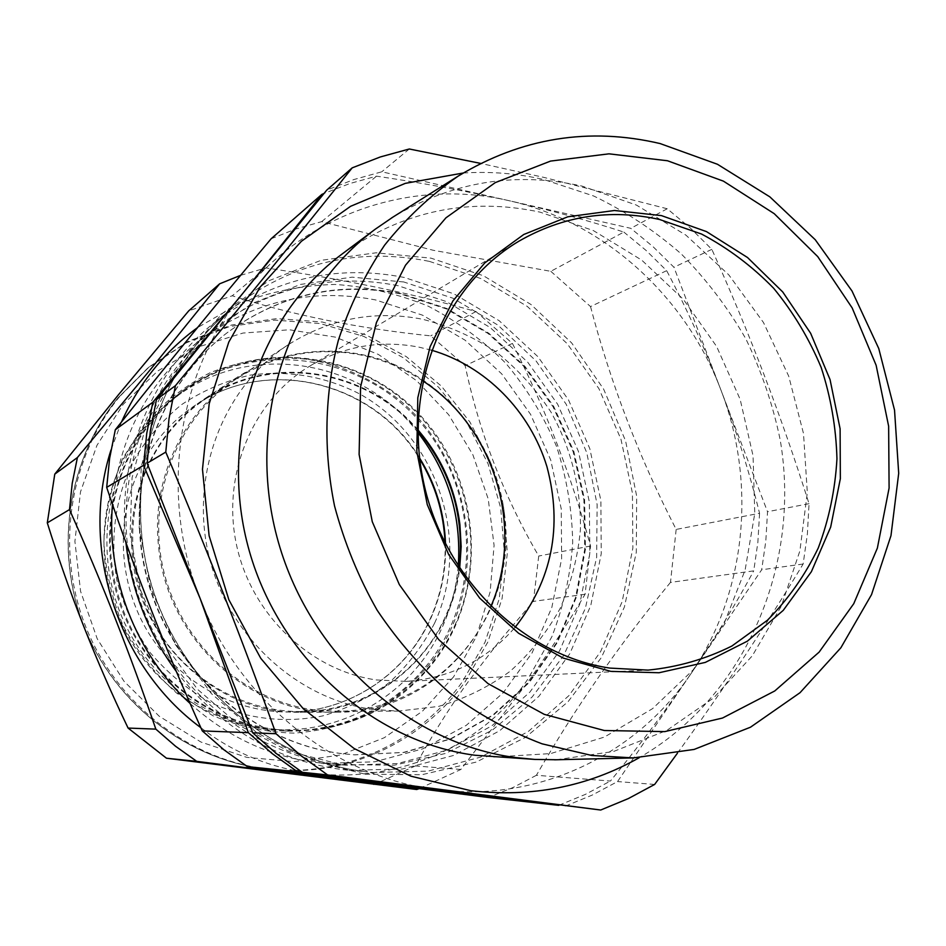 <?xml version="1.0" encoding="UTF-8"?>
<svg xmlns="http://www.w3.org/2000/svg" width="946" height="946" viewBox="0 0 946 946"><rect width="100%" height="100%" fill="white"/><g stroke="black" fill="none" stroke-linecap="round" stroke-linejoin="round"><path stroke-width="0.71" stroke-dasharray="4.73 3.55" d="M504.372 513.229C496.91 452.98 459.236 397.675 406 370.004C352.704 342.582 286.449 344.947 235.625 378.294C182.448 412.716 150.792 480.615 158.703 547.675C167.158 639.118 250.17 714.254 336.149 712.196C438.317 714.005 519.141 613.481 504.372 513.229M417.966 429.91C366.776 369.023 272.105 352.964 205.507 398.195C155.191 430.773 125.262 494.699 132.641 557.702C140.516 643.587 218.692 714.147 300.048 712.232C380.552 713.178 450.627 647.513 459.685 568.487M417.99 432.606C362.011 358.841 248.573 340.193 174.076 398.467C152.85 414.644 135.976 434.888 123.453 459.212C96.09 513.122 97.521 581.695 127.722 635.783C158.1 689.776 214.919 725.558 273.701 729.354C345.243 734.463 413.816 691.278 442.29 627.174C451.065 607.829 456.374 587.513 458.219 566.24M454.648 625.862C488.574 551.293 467.88 456.859 406.141 402.748C344.711 348.4 248.42 342.133 181.691 392.685C160.087 409.145 142.905 429.768 130.17 454.553C102.298 509.48 103.788 579.413 134.569 634.565C165.526 689.634 223.41 726.114 283.232 729.969C356.051 735.172 425.759 691.148 454.648 625.862M417.978 430.797C368.148 371.21 276.587 354.041 210.26 395.925C184.624 411.829 164.699 433.599 150.485 461.222C124.056 513.583 127.178 580.714 158.916 631.692C190.773 682.61 248.455 713.426 305.262 711.51C365.617 709.819 420.864 671.4 445.211 616.993C452.33 601.325 456.989 584.912 459.2 567.754M463.173 173.023C490.477 171.25 517.45 173.449 544.116 179.622L593.745 196.023C625.424 211.313 654.632 230.647 681.38 254.036C706.39 279.425 727.864 307.663 745.803 338.774C761.506 371.116 772.988 404.912 780.249 440.15C801.38 564.514 746.051 696.386 639.2 757.722M677.395 753.241C724.601 687.766 766.508 624.691 803.142 564.017L807.376 534.017L809.043 503.686C781.869 417.576 749.457 332.791 711.841 249.354L690.379 228.057L667.226 208.759L544.139 177.458L480.639 163.398M493.623 757.037L550.596 753.595L604.411 737.064L652.598 708.625L693.099 669.934L724.317 623.012L745.105 570.083L754.766 513.548L753.063 455.83L740.162 399.354L716.619 346.461L683.367 299.362L641.731 260.126L593.343 230.564L540.201 212.176C468.968 196.91 402.961 210.84 342.168 253.966M556.425 759.756L613.658 751.455L666.812 730.418L713.627 697.959L752.283 655.838L781.361 606.079L799.89 550.891L807.316 492.618L803.521 433.587L788.704 376.141L763.481 322.527L728.798 274.872L685.921 235.14L636.457 205.093L582.322 186.173C515.759 171.261 452.661 181.549 393.039 217.024M431.459 350.186L418.936 347.147C380.718 339.862 344.592 346.023 310.584 365.617C253.445 399.46 221.624 473.579 236.275 543.784C250.737 614.013 309.85 670.548 376.378 679.949L405.645 681.38C449.646 678.424 486.078 660.474 514.943 627.517M399.933 293.757C337.403 281.589 279.78 294.62 227.052 332.838C156.575 386.275 122.495 487.32 147.221 579.224C171.817 671.163 252.144 742.09 340.276 753.454L354.1 754.825L403.493 752.413L450.462 738.85L492.831 715.07L528.731 682.421L556.662 642.618L575.558 597.565L584.723 549.33L583.895 500.032L573.17 451.821L553.032 406.733L524.309 366.717L488.183 333.571L446.134 308.834L399.933 293.757M397.947 285.68C331.277 272.673 270.107 287.028 214.423 328.77C142.479 385.341 108.589 490.217 135.018 585.006C161.317 679.831 244.659 752.519 335.747 764.108L345.81 765.196L397.663 763.54L447.127 750.095L491.861 725.807L529.878 692.117L559.583 650.801L579.803 603.891L589.831 553.552L589.358 502.03L578.479 451.549L557.679 404.309L527.844 362.342L490.194 327.529L446.264 301.526L397.947 285.68M400.513 293.402C337.947 281.21 280.264 294.253 227.501 332.495C156.965 385.98 122.862 487.119 147.611 579.106C172.231 671.116 252.629 742.113 340.82 753.489L354.655 754.861L404.084 752.448L451.1 738.873L493.505 715.07L529.417 682.397L557.383 642.547L576.28 597.458L585.456 549.188L584.616 499.855L573.891 451.597L553.729 406.473L524.983 366.421L488.834 333.24L446.749 308.479L400.513 293.402M403.765 281.967L352.089 277.166L300.532 284.415L251.695 303.666L208.155 334.281L172.373 374.912L146.464 423.619L132.05 477.872L130.11 534.715L140.871 590.966L163.753 643.457L197.442 689.232L239.941 725.807L288.79 751.301L341.21 764.569L394.376 765.184L445.507 753.454L492.109 730.288L532.019 697.119L563.532 655.791L585.349 608.384L596.666 557.17L597.115 504.514L586.78 452.756L566.134 404.179L536.075 360.958L497.856 325.081L453.099 298.274L403.765 281.967M176.346 671.506C219.697 727.249 274.446 759.875 340.595 769.382L348.968 770.316L402.44 769.003L453.489 755.476L499.701 730.714L539.007 696.221L569.752 653.804L590.753 605.57L601.23 553.777L600.899 500.718L589.831 448.711L568.546 399.992L537.931 356.701L499.24 320.765L454.068 293.899L404.344 277.485C335.168 263.899 271.798 278.987 214.234 322.763C151.916 372.109 116.382 457.829 125.936 542.637M271.159 238.747L296.051 228.908L321.675 221.636L433.28 250.288L550.809 271.325L623.84 232.077C589.003 220.737 550.678 210.26 508.853 200.647C466.449 191.116 422.342 182.956 376.532 176.157L349.949 183.5L324.064 193.422M190.134 703.517C226.614 736.366 268.167 755.972 314.805 762.334L324.549 763.387L374.817 761.802L422.803 748.83L466.248 725.369L503.189 692.803L532.101 652.858L551.825 607.474L561.64 558.767L561.25 508.913L550.749 460.087L530.6 414.383L501.664 373.824L465.125 340.217L422.507 315.16L375.621 299.941C310.95 287.525 251.648 301.549 197.702 342.014C147.777 382.74 119.373 436.851 112.479 504.348M372.618 709.37L398.195 711.132L438.506 706.426C464.533 698.893 488.42 687.163 510.178 671.246C530.268 653.248 546.894 632.366 560.056 608.597C570.982 583.635 577.758 557.454 580.383 530.056C581.329 488.751 571.1 447.896 550.82 411.817C535.602 388.806 517.308 368.786 495.929 351.735C473.142 336.776 448.664 325.944 422.495 319.24C374.616 309.957 329.776 318.518 287.951 344.923C223.788 386.843 189.779 473.414 208.498 554.167C227.028 634.955 295.944 698.917 372.618 709.37M422.897 380.931C403.528 368.041 382.527 359.326 359.882 354.785C315.881 346.614 274.707 354.655 236.358 378.897C177.517 417.363 146.37 496.011 163.268 569.137C180.024 642.287 242.744 700.194 312.972 709.701L336.421 711.286C403.729 711.581 465.692 668.124 490.832 606.611M121.537 421.904L111.001 449.941M200.836 727.675C305.676 809.244 459.933 780.58 528.01 678.909L551.814 636.824C563.568 606.492 570.533 575.002 572.697 542.354C572.07 509.622 566.689 477.647 556.544 446.453C543.808 416.24 526.957 388.581 506.004 363.5C483.004 340.347 457.107 321.262 428.325 306.232C398.325 293.887 367.166 286.614 334.825 284.427C302.377 285.314 270.816 291.557 240.154 303.181L197.442 327.671M240.615 275.333L265.838 267.931C343.433 279.2 413.473 293.745 475.956 311.541L512.425 343.41C545.381 408.495 571.431 476.027 590.564 546.008L585.089 594.242C568.723 621.9 550.087 650.588 529.157 680.292L460.891 769.453L419.066 788.692M433.02 659.87C489.981 582.027 474.809 463.847 400.974 401.293C369.011 375.645 330.45 360.213 289.772 357.21C262.527 357.493 236.11 362.602 210.497 372.535C185.948 385.14 164.261 401.884 145.424 422.756L122.791 458.372C111.616 484.79 105.313 512.566 103.883 541.691C105.42 570.899 111.876 599.019 123.264 626.051C137.288 651.747 155.144 674.143 176.831 693.241L212.933 715.732C239.149 726.516 266.145 732.31 293.91 733.138C321.463 731.057 347.608 724.246 372.346 712.693C395.712 698.68 415.944 681.073 433.02 659.87M147.47 423.808L163.93 406.106L182.495 390.911C255.16 339.247 358.806 353.851 417.387 418.936C476.524 483.572 483.512 588.14 432.168 658.57C395.487 706.828 346.39 730.974 284.876 731.01C217.828 728.893 152.566 685.117 123.429 620.458C94.316 555.787 104.474 476.689 147.47 423.808M119.693 396.492C68.822 458.396 54.868 550.749 86.382 628.321C117.99 705.87 191.872 761.293 270.556 769.441C346.744 777.766 422.33 742.078 465.207 681.581L487.888 641.967L502.09 598.475L507.352 552.925L503.579 507.139L490.939 462.937L469.949 422.058L441.415 386.157L406.39 356.701L366.22 334.979L322.491 322.042L276.977 318.589L231.604 325.01L188.384 341.234L149.338 366.776L119.693 396.492M373.646 784.707L415.424 765.941C430.099 738.59 447.434 710.872 467.43 682.799L499.252 641.329L533.414 601.396L538.723 556.047C503.875 496.354 479.35 432.901 465.16 365.712L430.69 335.865C358.451 328.439 292.314 315.077 232.267 295.767L188.715 310.867M150.296 421.857C160.643 409.145 172.385 398.1 185.546 388.747C258.66 336.764 362.909 351.522 421.833 417.032C481.325 482.105 488.384 587.336 436.768 658.215C399.874 706.792 350.493 731.092 288.613 731.128C221.151 729.011 155.475 684.928 126.137 619.819C96.835 554.699 107.052 475.069 150.296 421.857M590.564 546.008L538.723 556.047M585.089 594.242L533.414 601.396M512.425 343.41L465.16 365.712M475.956 311.541L430.69 335.865M265.838 267.931L232.267 295.767M460.891 769.453L415.424 765.941M321.675 221.636L376.532 176.157M550.809 271.325L590.529 306.575L666.658 270.662L646.059 250.418L623.84 232.077M590.529 306.575C610.667 383.414 639.212 457.698 676.165 529.429L759.567 513.276C749.398 472.267 736.473 431.08 720.817 389.705C704.805 348.353 686.749 308.668 666.658 270.662M676.165 529.429L670.478 582.405L753.737 570.864L757.876 542.224L759.567 513.276M670.478 582.405C619.299 644.522 574.612 708.826 536.394 775.294L610.454 781.029C639.626 745.282 666.457 709.512 690.947 673.706C715.152 637.876 736.083 603.595 753.737 570.864M558.932 805.259L585.338 794.404L610.454 781.029M536.394 775.294L512.945 787.569L488.325 797.49M565.436 806.098L592.149 795.113L617.549 781.573L690.947 673.706C636.563 754.932 537.553 802.988 436.697 789.567C336.043 777.695 239.858 702.086 200.055 598.298C158.715 495.16 177.375 372.204 243.264 292.811C308.195 212.117 414.017 178.309 508.853 200.647C604.187 221.943 685.495 296.24 720.817 389.705C756.93 482.898 746.323 592.917 690.947 673.706L761.684 569.764L765.834 540.911L767.525 511.727L673.93 267.245L653.189 246.823L630.816 228.329L381.794 171.794L353.875 179.551L326.725 190.146M409.287 148.995L381.794 171.794M654.632 784.447L617.549 781.573M803.142 564.017L761.684 569.764M809.043 503.686L767.525 511.727M711.841 249.354L673.93 267.245M667.226 208.759L630.816 228.329M419.586 457.982C375.751 384.123 272.767 355.85 199.582 402.464C174.395 418.108 154.813 439.476 140.848 466.567C114.868 517.947 117.907 583.741 149.042 633.702C180.296 683.615 236.926 713.816 292.752 711.936C352.066 710.28 406.413 672.594 430.406 619.192C441.155 595.436 446.193 570.438 445.542 544.198M434.604 623.13C472.149 541.881 437.738 436.815 359.326 393.761C324.904 376.26 288.565 370.052 250.323 375.113C225.656 380.741 202.645 390.639 181.289 404.817C161.423 421.23 144.939 440.836 131.849 463.623C114.939 500.41 109.937 539.208 116.831 580.028C123.713 606.185 134.793 630.355 150.071 652.527C167.442 672.961 187.604 689.669 210.568 702.63C247.166 719.043 284.557 723.465 322.752 715.909C347.064 708.743 369.295 697.592 389.445 682.444C407.927 665.345 422.98 645.574 434.604 623.13M429.354 261.368L480.698 278.502L527.336 306.457L567.293 343.765L598.924 388.676L620.943 439.157L632.425 493.043L632.874 548.006L622.161 601.656L600.592 651.64L568.948 695.606L528.447 731.388L480.769 757.084L428.041 771.144L372.759 772.515L364.092 771.558C267.576 759.354 178.794 682.161 150.331 581.151C121.738 480.178 157.06 368.325 232.858 307.781C292.397 262.539 357.895 247.06 429.354 261.368M365.061 774.171L421.739 774.75L476.169 762.098L525.692 737.241L568.038 701.743L601.384 657.565L624.419 606.954L636.303 552.322L636.67 496.153L625.602 440.942L603.619 389.102L571.656 342.937L531.049 304.541L483.477 275.771L431.021 258.152L376.023 252.807L321.108 260.316L269.019 280.69L222.558 313.256L184.328 356.63L156.622 408.731L141.214 466.839L139.168 527.797L150.721 588.152L175.27 644.474L211.36 693.572L256.863 732.772L309.082 760.04L365.061 774.171M453.607 676.839L422.424 711.215L384.265 737.726L340.844 754.908L294.23 761.66L246.752 757.368L200.907 742.019L159.188 716.217L123.961 681.203L97.237 638.798L80.576 591.321L74.911 541.419L80.505 491.849L96.941 445.365L123.169 404.403L157.627 371.08L198.317 346.945L243.051 333.039L289.476 329.787L335.31 337.119L378.376 354.443L416.737 380.765L448.688 414.738L472.87 454.754L488.231 498.956L494.084 545.357L490.146 591.889L476.477 636.41L453.607 676.839M118.144 397.746C67.462 459.425 53.544 551.412 84.939 628.664C116.417 705.893 190.016 761.104 268.428 769.216C344.332 777.506 419.657 741.96 462.417 681.699L485.014 642.228L499.181 598.913L504.443 553.528L500.682 507.907L488.089 463.871L467.182 423.146L438.731 387.375L403.836 358.037L363.808 336.421L320.233 323.532L274.872 320.115L229.653 326.512L186.587 342.689L147.682 368.136L118.144 397.746M205.507 398.195L235.625 378.294M210.26 395.925L199.582 402.464C272.909 355.755 376.141 384.525 419.705 459.035M445.058 543.252C445.897 569.93 440.871 595.33 429.957 619.441C405.988 672.748 351.877 710.28 292.752 711.936L305.262 711.51M174.076 398.467L181.691 392.685M405.645 681.38L648.057 670.111M348.968 770.316L364.115 771.558C267.765 759.39 178.924 682.22 150.438 581.116C121.821 480.024 157.202 368.195 232.858 307.781L214.234 322.763M197.702 342.014L214.423 328.77M336.421 711.286L398.195 711.132M270.556 769.441L268.428 769.216C189.839 761.069 116.263 705.834 84.821 628.688C53.461 551.518 67.32 459.602 118.084 397.817L149.338 366.776M182.495 390.911L185.546 388.747M284.876 731.01L288.613 731.128M236.358 378.897L287.951 344.923M324.549 763.387L345.81 765.196M310.584 365.617L518.928 241.183M273.701 729.354L283.232 729.969M300.048 712.232L336.149 712.196"/><path stroke-width="1.42" d="M459.685 568.487L461.175 546.611L459.922 524.675C455.333 488.869 441.344 457.273 417.966 429.91M458.219 566.24C461.683 516.611 448.274 472.066 417.99 432.606M639.2 757.722C587.75 786.741 531.593 797.726 470.741 790.69L410.86 776.169L354.123 748.511L303.252 708.684L260.789 658.357L228.873 599.788L209.113 535.743L202.479 469.334L209.196 403.753L228.778 342.097L260.079 287.158L301.384 241.301L350.588 206.299L405.337 183.347L463.173 173.023M480.639 163.398L409.287 148.995L380.339 156.953L352.184 167.868C298.534 235.164 239.622 307.769 175.436 385.672L156.468 399.579L150.308 431.057L147.127 463.221L200.055 598.298L248.337 732.665L272.093 753.513L297.493 771.806L558.932 805.259M677.395 753.241L654.632 784.447L628.369 798.566L600.722 810.024L327.612 774.94L300.958 755.677L276.019 733.718C242.117 639.579 205.377 545.7 165.775 452.093L169.05 418.522L175.436 385.672M661.443 215.605L706.485 231.604L747.517 257.513L782.744 291.971L810.651 333.299L830.056 379.606L840.107 428.81L840.344 478.711L830.671 527.088L811.396 571.68L783.241 610.371L747.364 641.175L705.326 662.401L659.066 672.748L610.868 671.376L563.201 658.073L518.645 633.3L479.717 598.168L448.652 554.486L427.273 504.644L416.808 451.396L417.801 397.746L430.099 346.674L452.898 300.958L484.742 262.953L523.765 234.49L567.777 216.8L614.451 210.497L661.443 215.605M609.839 668.089L648.057 670.111C677.679 667.155 705.633 659.114 731.92 646.012L767.372 620.292C788.184 599.279 805.152 575.168 818.278 547.971C828.968 519.508 835.188 489.803 836.95 458.834C836.11 427.71 830.86 397.249 821.175 367.462C809.102 338.585 793.256 312.192 773.651 288.258C752.176 266.216 728.148 248.148 701.565 234.052L659.658 219.507C610.123 208.558 563.213 215.783 518.928 241.183C444.514 285.148 403.02 385.294 423.382 481.396C443.461 577.557 522.7 655.223 609.839 668.089M667.521 160.761L608.988 153.831L550.584 161.08L495.243 182.625L445.956 217.817L405.527 265.187L376.437 322.503L360.58 386.784L359.113 454.47L372.275 521.707L399.342 584.616L438.719 639.602L488.006 683.603L544.281 714.36L604.305 730.513L664.754 731.613L722.508 718.038L774.75 690.97L819.118 652.125L853.765 603.678L877.368 548.112L889.098 488.053L888.637 426.22L876.138 365.31L852.169 307.935L817.734 256.614L774.218 213.666L723.43 181.147L667.521 160.761M591.794 755.476L542.082 743.828C509.516 731.483 478.735 714.526 449.74 692.945C422.223 668.94 398.03 641.364 377.147 610.205C358.534 577.415 344.344 542.673 334.553 506.004C323.213 450.308 324.584 393.477 338.337 340.394C349.63 305.913 365.061 274.174 384.596 245.18C406.189 218.159 430.726 195.136 458.207 176.098C521.754 137.761 589.051 126.918 660.119 143.567L717.47 164.273L769.855 196.863L815.251 239.728L852.003 290.99L878.763 348.542L894.538 410.115L898.7 473.307L890.978 535.649L871.526 594.632L840.876 647.774L800.032 692.697L750.474 727.214L694.128 749.433L633.371 757.912L591.794 755.476M393.039 217.024L375.266 229.192L342.168 253.966C259.405 315.385 218.703 435.538 247.923 545.925C276.942 656.347 372.062 741.794 474.998 755.251L534.892 759.425L556.425 759.756M375.266 229.192C288.625 293.449 245.972 420.059 276.859 536.619C307.509 653.225 407.596 743.438 515.393 757.545L534.892 759.425M514.943 627.517C552.145 580.111 562.811 526.484 546.93 466.662C530.138 411.297 485.641 365.889 431.459 350.186M125.936 542.637C131.34 590.209 148.155 633.17 176.346 671.506M558.696 805.342L488.325 797.49L247.379 766.615L224.06 749.906L202.29 730.903C166.413 651.51 134.545 570.343 106.685 487.379L109.641 458.278L115.306 429.768C164.19 367.959 216.149 304.281 271.159 238.747L321.865 194.391L243.264 292.811L152.85 402.227L146.736 433.445L143.579 465.349L200.055 598.298L252.759 732.831L276.717 753.856L302.318 772.314L600.722 810.024M112.479 504.348C106.177 577.77 136.153 654.372 190.134 703.517M490.832 606.611C524.947 528.187 494.628 427.486 422.897 380.931M197.442 327.671C181.585 339.236 167.312 352.74 154.624 368.195C141.344 384.454 130.312 402.357 121.537 421.904M111.001 449.941C79.346 548.124 117.848 666.942 200.836 727.675M77.406 457.545L152.566 366.918L219.649 283.812L188.715 310.867L118.427 394.813L54.773 474.135L47.3 522.842C68.999 592.563 95.924 660.97 128.088 728.065L166.484 758.219L416.713 789.508L196.744 761.353L175.578 746.276L155.83 729.13C130.844 655.732 102.062 582.559 69.496 509.587L72.227 483.311L77.406 457.545L54.773 474.135M419.066 788.692L416.713 789.508M459.2 567.754C464.711 516.303 450.97 470.647 417.978 430.797M219.649 283.812L240.615 275.333M69.496 509.587L47.3 522.842M155.83 729.13L128.088 728.065M196.744 761.353L166.484 758.219M115.306 429.768L152.85 402.227M106.685 487.379L143.579 465.349M324.064 193.422L321.865 194.391M247.379 766.615L297.493 771.806M202.29 730.903L248.337 732.665M352.184 167.868L326.725 190.146L156.468 399.579M165.775 452.093L147.127 463.221M276.019 733.718L252.759 732.831M327.612 774.94L302.318 772.314M445.542 544.198C444.466 513.17 435.822 484.435 419.586 457.982M419.705 459.035C435.373 484.92 443.828 513.004 445.058 543.252M458.207 176.098L391.502 217.994M633.371 757.912L554.616 759.804"/></g></svg>
